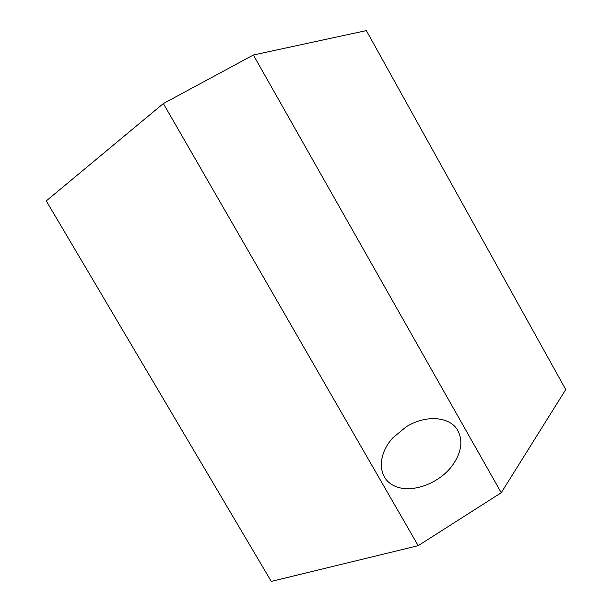 <?xml version="1.0" encoding="UTF-8"?>
<svg xmlns="http://www.w3.org/2000/svg" width="612" height="612" viewBox="0 0 612 612"><rect width="100%" height="100%" fill="white"/><g stroke="black" fill="none" stroke-linecap="round" stroke-linejoin="round"><path stroke-width="0.92" d="M501.251 492.737L418.187 545.674L271.292 581.4L46.26 200.904L163.358 103.558L253.368 55.004L366.358 30.6L565.74 389.569L501.251 492.737L253.368 55.004M418.187 545.674L163.358 103.558M457.937 430.756C450.34 416.359 425.7 414.423 406.008 426.931L392.843 437.848C376.854 455.305 377.68 478.538 394.556 486.02C411.18 493.815 438.865 483.87 452.344 465.541C461.326 452.788 463.185 441.191 457.937 430.756"/></g></svg>

